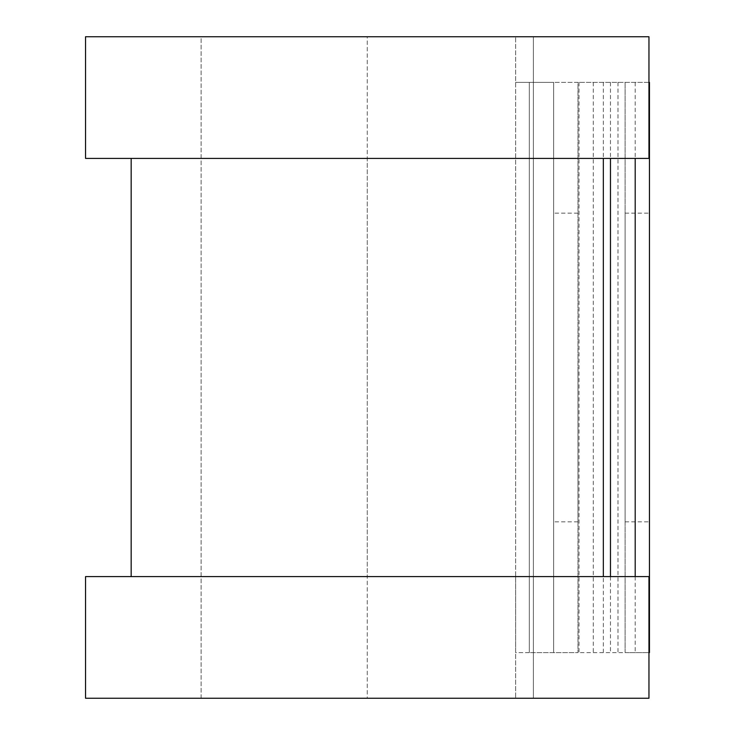 <?xml version="1.0" encoding="UTF-8"?>
<svg xmlns="http://www.w3.org/2000/svg" width="735" height="735" viewBox="0 0 735 735"><rect width="100%" height="100%" fill="white"/><g stroke="black" fill="none" stroke-linecap="round" stroke-linejoin="round"><path stroke-width="0.55" stroke-dasharray="3.67 2.76" d="M625.117 213.15L649.455 213.15L649.455 521.85L649.455 213.15L625.117 213.15L625.117 521.85L625.117 213.15M553.648 367.5L553.648 521.85L553.648 367.5M577.976 367.5L577.976 521.85L577.976 367.5M529.319 652.625L515.63 652.625L515.63 576.598L515.63 698.25L515.63 36.75L515.63 652.625L577.976 652.625L529.319 652.625L529.319 82.375L515.63 82.375L529.319 82.375L529.319 652.625M577.976 82.375L529.319 82.375L553.648 82.375L553.648 652.625L553.648 82.375L577.976 82.375L577.976 652.625L577.976 82.375M648.959 82.375L579.015 82.375L649.455 82.375L649.455 652.625L625.117 652.625L625.117 82.375L625.117 652.625L579.015 652.625L648.959 652.625M579.015 82.375L579.015 652.625M367.252 158.402L515.63 158.402L367.252 158.402L367.252 576.598L515.63 576.598L367.252 576.598L367.252 698.25L515.63 698.25L367.252 698.25L367.252 36.75L515.63 36.75L367.252 36.75L367.252 158.402L131.17 158.402L131.17 576.598L367.252 576.598L85.545 576.598L85.545 698.25L367.252 698.25L201.124 698.25L201.124 36.75L367.252 36.75L85.545 36.75L85.545 158.402L367.252 158.402M603.343 82.375L603.343 158.402L131.17 158.402M603.343 652.625L603.343 576.598L648.959 576.598L648.959 698.25L533.389 698.25L533.389 36.75L648.959 36.75L648.959 158.402L603.343 158.402L603.343 576.598L131.17 576.598M625.117 521.85L649.455 521.85L625.117 521.85M201.124 698.25L201.124 36.75L533.389 36.75L533.389 698.25L201.124 698.25M617.997 82.375L617.997 652.625M593.264 82.375L593.264 652.625M610.473 82.375L610.473 158.402M610.473 576.598L610.473 652.625M635.196 82.375L635.196 158.402M635.196 576.598L635.196 652.625M577.976 521.85L553.648 521.85M577.976 213.15L553.648 213.15"/><path stroke-width="1.1" d="M648.959 82.375L649.455 82.375L649.455 652.625L648.959 652.625M131.17 158.402L131.17 576.598M603.343 158.402L603.343 576.598M85.545 36.75L85.545 158.402L648.959 158.402L648.959 36.75L85.545 36.75M85.545 576.598L85.545 698.25L648.959 698.25L648.959 576.598L85.545 576.598M610.473 158.402L610.473 576.598M635.196 158.402L635.196 576.598"/></g></svg>
